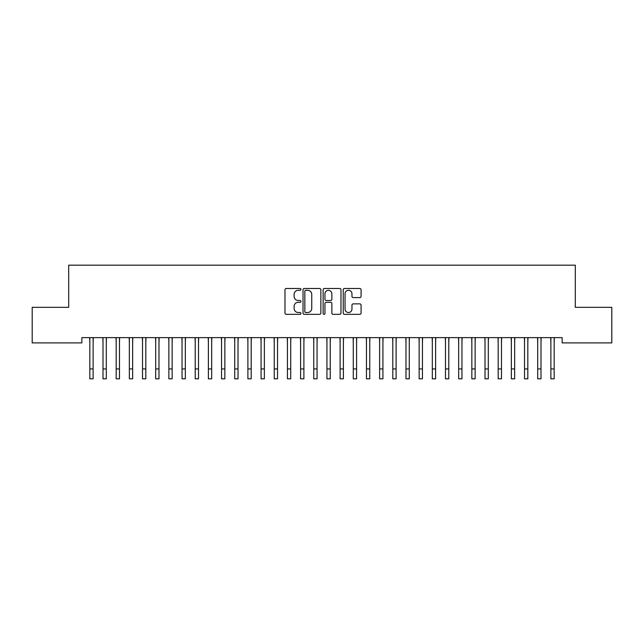 <?xml version="1.0" encoding="UTF-8"?>
<svg xmlns="http://www.w3.org/2000/svg" width="644" height="644" viewBox="0 0 644 644"><rect width="100%" height="100%" fill="white"/><g stroke="black" fill="none" stroke-linecap="round" stroke-linejoin="round"><path stroke-width="0.97" d="M300.925 289.381A0.902 0.902 0 0 0 300.015 288.472L286.282 288.472A1.296 1.296 0 0 0 284.986 289.768L284.986 313.04A1.296 1.296 0 0 0 286.282 314.336L300.015 314.336A0.902 0.902 0 0 0 300.925 313.427A0.902 0.902 0 0 0 300.015 312.525L298.244 312.525A4.138 4.138 0 0 1 294.107 308.387L294.107 306.447A4.138 4.138 0 0 1 298.244 302.31L300.015 302.31A0.902 0.902 0 0 0 300.925 301.408A0.902 0.902 0 0 0 300.015 300.498L298.244 300.498A4.138 4.138 0 0 1 294.107 296.361L294.107 294.421A4.138 4.138 0 0 1 298.244 290.283L300.015 290.283A0.902 0.902 0 0 0 300.925 289.381M359.787 297.592A1.296 1.296 0 0 0 361.083 296.296L361.083 289.768A1.296 1.296 0 0 0 359.787 288.472L344.532 288.472A1.296 1.296 0 0 0 343.236 289.768L343.236 313.04A1.296 1.296 0 0 0 344.532 314.336L359.787 314.336A1.296 1.296 0 0 0 361.083 313.04L361.083 305.151A1.296 1.296 0 0 0 359.787 303.863L353.258 303.863A1.296 1.296 0 0 0 351.962 305.151L351.962 309.064A3.462 3.462 0 0 1 348.509 312.525A3.462 3.462 0 0 1 345.047 309.064L345.047 293.745A3.462 3.462 0 0 1 348.509 290.283A3.462 3.462 0 0 1 351.962 293.745L351.962 296.296A1.296 1.296 0 0 0 353.258 297.592L359.787 297.592M562.14 337.633L81.86 337.633L81.86 342.898L32.2 342.898L32.2 307.333L68.691 307.333L68.691 265.183L575.309 265.183L575.309 307.333L611.8 307.333L611.8 342.898L562.14 342.898L562.14 337.633M320.865 289.768A1.296 1.296 0 0 0 319.577 288.472L304.322 288.472A1.296 1.296 0 0 0 303.026 289.768L303.026 313.04A1.296 1.296 0 0 0 304.322 314.336L319.577 314.336A1.296 1.296 0 0 0 320.865 313.04L320.865 289.768M324.423 288.472L339.678 288.472A1.296 1.296 0 0 1 340.974 289.768L340.974 313.04A1.296 1.296 0 0 1 339.678 314.336L333.149 314.336A1.296 1.296 0 0 1 331.861 313.04L331.861 303.606A1.296 1.296 0 0 0 330.565 302.31L326.234 302.31A1.296 1.296 0 0 0 324.938 303.606L324.938 313.427A0.902 0.902 0 0 1 324.037 314.336A0.902 0.902 0 0 1 323.135 313.427L323.135 289.768A1.296 1.296 0 0 1 324.423 288.472M305.739 290.283A0.902 0.902 0 0 0 304.837 291.193L304.837 311.616A0.902 0.902 0 0 0 305.739 312.525L307.615 312.525A4.138 4.138 0 0 0 311.752 308.387L311.752 294.421A4.138 4.138 0 0 0 307.615 290.283L305.739 290.283M331.861 293.809A3.462 3.462 0 0 0 328.4 290.347A3.462 3.462 0 0 0 324.938 293.809L324.938 299.202A1.296 1.296 0 0 0 326.234 300.498L330.565 300.498A1.296 1.296 0 0 0 331.861 299.202L331.861 293.809M93.122 342.592L93.291 337.633M89.83 342.592L89.661 337.633M89.83 368.94L93.122 368.94L93.122 378.817L89.83 378.817L89.83 338.044M93.122 368.94L93.122 338.044M106.3 342.592L106.461 337.633M103 342.592L102.839 337.633M119.47 342.592L119.639 337.633M116.178 342.592L116.009 337.633M103 378.817L106.3 378.817L103 378.817L103 338.044M106.3 378.817L106.3 338.044M116.178 378.817L119.47 378.817L116.178 378.817L116.178 338.044M119.47 378.817L119.47 338.044M132.64 342.592L132.809 337.633M129.347 342.592L129.178 337.633M145.818 342.592L145.979 337.633M142.525 342.592L142.356 337.633M129.347 378.817L132.64 378.817L129.347 378.817L129.347 338.044M132.64 378.817L132.64 338.044M142.525 378.817L145.818 378.817L142.525 378.817L142.525 338.044M145.818 378.817L145.818 338.044M158.988 342.592L159.157 337.633M155.695 342.592L155.526 337.633M155.695 378.817L158.988 378.817L155.695 378.817L155.695 338.044M158.988 378.817L158.988 338.044M172.157 342.592L172.326 337.633M168.865 342.592L168.704 337.633M168.865 378.817L172.157 378.817L168.865 378.817L168.865 338.044M172.157 378.817L172.157 338.044M185.335 342.592L185.496 337.633M182.043 342.592L181.874 337.633M182.043 378.817L185.335 378.817L182.043 378.817L182.043 338.044M185.335 378.817L185.335 338.044M198.505 342.592L198.674 337.633M195.213 342.592L195.043 337.633M195.213 378.817L198.505 378.817L195.213 378.817L195.213 338.044M198.505 378.817L198.505 338.044M211.675 342.592L211.844 337.633M208.382 342.592L208.221 337.633M208.382 378.817L211.675 378.817L208.382 378.817L208.382 338.044M211.675 378.817L211.675 338.044M224.853 342.592L225.022 337.633M221.56 342.592L221.391 337.633M221.56 378.817L224.853 378.817L221.56 378.817L221.56 338.044M224.853 378.817L224.853 338.044M238.022 342.592L238.191 337.633M234.73 342.592L234.561 337.633M234.73 378.817L238.022 378.817L234.73 378.817L234.73 338.044M238.022 378.817L238.022 338.044M251.2 342.592L251.361 337.633M247.9 342.592L247.739 337.633M247.9 378.817L251.2 378.817L247.9 378.817L247.9 338.044M251.2 378.817L251.2 338.044M264.37 342.592L264.539 337.633M261.078 342.592L260.909 337.633M261.078 378.817L264.37 378.817L261.078 378.817L261.078 338.044M264.37 378.817L264.37 338.044M277.54 342.592L277.709 337.633M274.247 342.592L274.078 337.633M274.247 378.817L277.54 378.817L274.247 378.817L274.247 338.044M277.54 378.817L277.54 338.044M290.718 342.592L290.879 337.633M287.425 342.592L287.256 337.633M287.425 378.817L290.718 378.817L287.425 378.817L287.425 338.044M290.718 378.817L290.718 338.044M303.888 342.592L304.057 337.633M300.595 342.592L300.426 337.633M300.595 378.817L303.888 378.817L300.595 378.817L300.595 338.044M303.888 378.817L303.888 338.044M317.057 342.592L317.226 337.633M313.765 342.592L313.604 337.633M313.765 378.817L317.057 378.817L313.765 378.817L313.765 338.044M317.057 378.817L317.057 338.044M330.235 342.592L330.396 337.633M326.943 342.592L326.774 337.633M326.943 378.817L330.235 378.817L326.943 378.817L326.943 338.044M330.235 378.817L330.235 338.044M343.405 342.592L343.574 337.633M340.113 342.592L339.943 337.633M340.113 378.817L343.405 378.817L340.113 378.817L340.113 338.044M343.405 378.817L343.405 338.044M356.575 342.592L356.744 337.633M353.282 342.592L353.121 337.633M353.282 378.817L356.575 378.817L353.282 378.817L353.282 338.044M356.575 378.817L356.575 338.044M369.753 342.592L369.922 337.633M366.46 342.592L366.291 337.633M366.46 378.817L369.753 378.817L366.46 378.817L366.46 338.044M369.753 378.817L369.753 338.044M382.922 342.592L383.091 337.633M379.63 342.592L379.461 337.633M379.63 378.817L382.922 378.817L379.63 378.817L379.63 338.044M382.922 378.817L382.922 338.044M396.1 342.592L396.261 337.633M392.8 342.592L392.639 337.633M392.8 378.817L396.1 378.817L392.8 378.817L392.8 338.044M396.1 378.817L396.1 338.044M409.27 342.592L409.439 337.633M405.978 342.592L405.809 337.633M405.978 378.817L409.27 378.817L405.978 378.817L405.978 338.044M409.27 378.817L409.27 338.044M422.44 342.592L422.609 337.633M419.147 342.592L418.978 337.633M419.147 378.817L422.44 378.817L419.147 378.817L419.147 338.044M422.44 378.817L422.44 338.044M435.618 342.592L435.779 337.633M432.325 342.592L432.156 337.633M432.325 378.817L435.618 378.817L432.325 378.817L432.325 338.044M435.618 378.817L435.618 338.044M448.788 342.592L448.957 337.633M445.495 342.592L445.326 337.633M445.495 378.817L448.788 378.817L445.495 378.817L445.495 338.044M448.788 378.817L448.788 338.044M461.957 342.592L462.126 337.633M458.665 342.592L458.504 337.633M458.665 378.817L461.957 378.817L458.665 378.817L458.665 338.044M461.957 378.817L461.957 338.044M475.135 342.592L475.296 337.633M471.843 342.592L471.674 337.633M471.843 378.817L475.135 378.817L471.843 378.817L471.843 338.044M475.135 378.817L475.135 338.044M488.305 342.592L488.474 337.633M485.013 342.592L484.843 337.633M485.013 378.817L488.305 378.817L485.013 378.817L485.013 338.044M488.305 378.817L488.305 338.044M501.475 342.592L501.644 337.633M498.182 342.592L498.021 337.633M498.182 378.817L501.475 378.817L498.182 378.817L498.182 338.044M501.475 378.817L501.475 338.044M514.653 342.592L514.822 337.633M511.36 342.592L511.191 337.633M511.36 378.817L514.653 378.817L511.36 378.817L511.36 338.044M514.653 378.817L514.653 338.044M527.822 342.592L527.991 337.633M524.53 342.592L524.361 337.633M524.53 378.817L527.822 378.817L524.53 378.817L524.53 338.044M527.822 378.817L527.822 338.044M541 342.592L541.161 337.633M537.7 342.592L537.539 337.633M537.7 378.817L541 378.817L537.7 378.817L537.7 338.044M541 378.817L541 338.044M554.17 342.592L554.339 337.633M550.878 342.592L550.709 337.633M550.878 378.817L554.17 378.817L550.878 378.817L550.878 338.044M554.17 378.817L554.17 338.044M103 368.94L106.3 368.94M116.178 368.94L119.47 368.94M129.347 368.94L132.64 368.94M142.525 368.94L145.818 368.94M155.695 368.94L158.988 368.94M168.865 368.94L172.157 368.94M182.043 368.94L185.335 368.94M195.213 368.94L198.505 368.94M208.382 368.94L211.675 368.94M221.56 368.94L224.853 368.94M234.73 368.94L238.022 368.94M247.9 368.94L251.2 368.94M261.078 368.94L264.37 368.94M274.247 368.94L277.54 368.94M287.425 368.94L290.718 368.94M300.595 368.94L303.888 368.94M313.765 368.94L317.057 368.94M326.943 368.94L330.235 368.94M340.113 368.94L343.405 368.94M353.282 368.94L356.575 368.94M366.46 368.94L369.753 368.94M379.63 368.94L382.922 368.94M392.8 368.94L396.1 368.94M405.978 368.94L409.27 368.94M419.147 368.94L422.44 368.94M432.325 368.94L435.618 368.94M445.495 368.94L448.788 368.94M458.665 368.94L461.957 368.94M471.843 368.94L475.135 368.94M485.013 368.94L488.305 368.94M498.182 368.94L501.475 368.94M511.36 368.94L514.653 368.94M524.53 368.94L527.822 368.94M537.7 368.94L541 368.94M550.878 368.94L554.17 368.94"/></g></svg>
